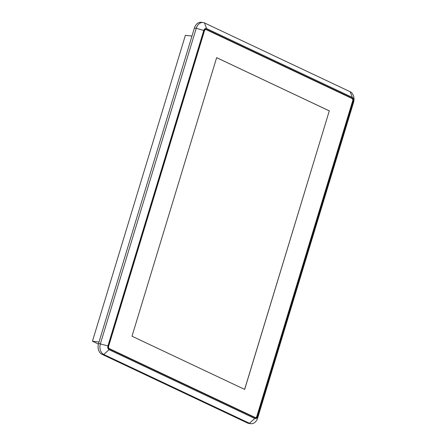 <?xml version="1.0" encoding="UTF-8"?>
<svg xmlns="http://www.w3.org/2000/svg" width="446" height="446" viewBox="0 0 446 446"><rect width="100%" height="100%" fill="white"/><g stroke="black" fill="none" stroke-linecap="round" stroke-linejoin="round"><path stroke-width="0.67" d="M203.766 30.473L107.926 345.906A2.983 2.185 96.7 0 0 109.097 349.675L254.8 418.493A2.983 2.185 96.7 0 0 257.676 416.625L353.511 101.197A2.983 2.185 96.7 0 0 352.346 97.423L206.643 28.611A2.983 2.185 96.7 0 0 203.766 30.473L196.257 28.26A8.53 6.238 -83.3 0 1 203.03 22.517A8.53 6.238 -83.3 0 1 204.48 22.936L350.182 91.748A8.53 6.238 -83.3 0 1 353.511 102.53L257.676 417.958A8.53 6.238 -83.3 0 1 250.903 423.7A8.53 6.238 -83.3 0 1 249.453 423.282L103.751 354.47A8.53 6.238 -83.3 0 1 100.417 343.688L196.257 28.26L194.406 28.042A8.53 6.238 -83.3 0 1 201.179 22.3L203.03 22.517M191.964 36.076L185.397 35.301L92.45 341.229L98.41 344.044M92.45 341.229L99.018 342.004M352.145 98.204L206.381 29.364A2.13 1.561 96.7 0 0 206.019 29.258A2.13 1.561 96.7 0 0 204.324 30.69L108.467 346.202A2.13 1.561 96.7 0 0 109.298 348.9L255.062 417.74A2.13 1.561 96.7 0 0 255.424 417.846A2.13 1.561 96.7 0 0 257.113 416.408L352.976 100.896A2.13 1.561 96.7 0 0 352.145 98.204L351.855 98.17A2.13 1.561 -83.3 0 1 352.686 100.863L256.829 416.374A2.13 1.561 -83.3 0 1 255.279 417.818M250.903 423.7L249.058 423.483A8.53 6.238 -83.3 0 1 247.608 423.064L101.9 354.252A8.53 6.238 -83.3 0 1 98.572 343.47L194.406 28.042M205.874 29.252A2.13 1.561 -83.3 0 1 206.091 29.33L351.855 98.17M205.846 29.564A1.918 1.405 96.7 0 0 205.74 29.542A1.918 1.405 96.7 0 0 204.58 30.111M108.445 347.785A1.918 1.405 96.7 0 0 109.153 348.61L254.8 417.395A1.918 1.405 96.7 0 0 255.123 417.489A1.918 1.405 96.7 0 0 255.235 417.495M351.933 98.449L206.286 29.665A1.918 1.405 96.7 0 0 205.957 29.57A1.918 1.405 96.7 0 0 204.435 30.863L108.623 346.213A1.918 1.405 96.7 0 0 109.376 348.638L255.017 417.423A1.918 1.405 96.7 0 0 255.346 417.517A1.918 1.405 96.7 0 0 256.868 416.224L352.68 100.874A1.918 1.405 96.7 0 0 351.933 98.449M329.299 110.87L216.639 57.662L132.005 336.217L244.664 389.425L329.299 110.87L244.614 389.403M216.633 57.679L329.237 110.859M107.926 345.906L98.572 343.47M109.097 349.675L103.751 354.47L101.9 354.252M254.8 418.493L249.453 423.282L247.608 423.064M204.48 22.936L206.643 28.611M350.182 91.748L352.346 97.423M257.676 416.625L257.676 417.958M353.511 102.53L353.511 101.197M206.381 29.364L206.091 29.33M257.113 416.408L256.829 416.374M352.976 100.896L352.686 100.863"/></g></svg>
